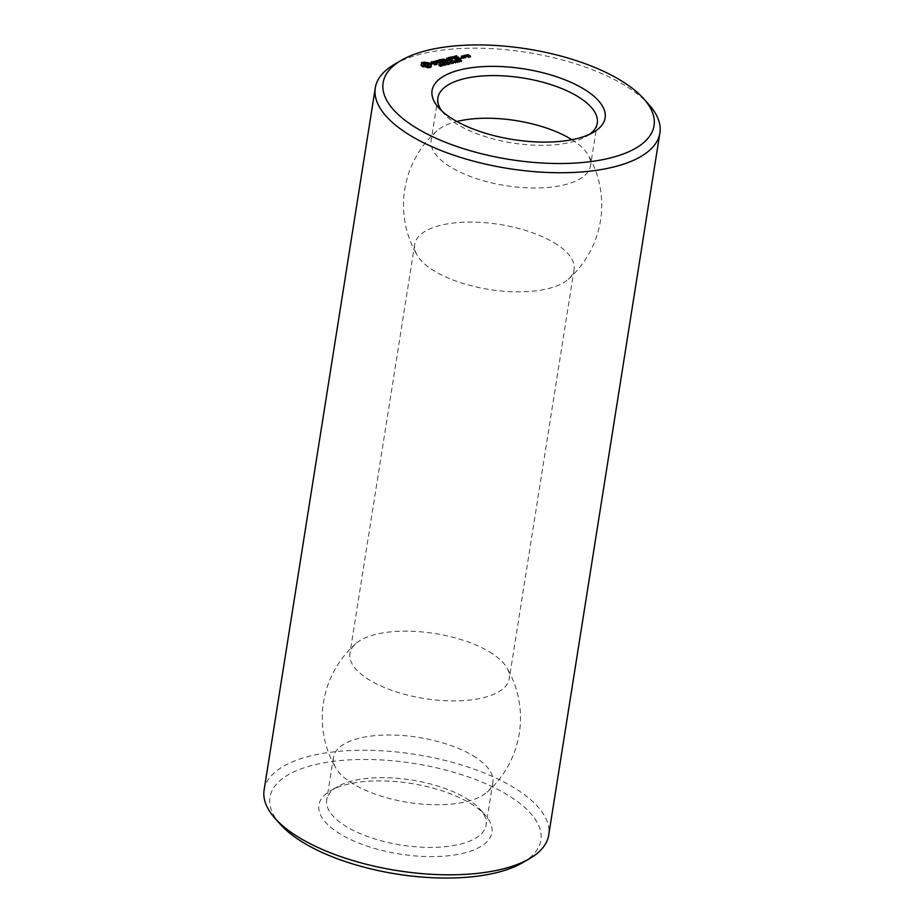 <?xml version="1.0" encoding="UTF-8"?>
<svg xmlns="http://www.w3.org/2000/svg" width="924" height="924" viewBox="0 0 924 924"><rect width="100%" height="100%" fill="white"/><g stroke="black" fill="none" stroke-linecap="round" stroke-linejoin="round"><path stroke-width="0.69" stroke-dasharray="4.62 3.46" d="M589.72 134.223A80.677 32.918 -171 0 1 586.578 136.29A80.677 32.918 -171 0 1 512.45 142.977A80.677 32.918 -171 0 1 444.005 113.71A80.677 32.918 -171 0 1 441.66 110.776M571.91 139.709A80.677 32.918 -171 0 1 588.011 154.712A80.677 32.918 -171 0 1 590.528 165.743A80.677 32.918 -171 0 1 505.694 185.632A80.677 32.918 -171 0 1 431.15 140.494A80.677 32.918 -171 0 1 436.96 130.781A80.677 32.918 -171 0 1 456.906 121.494M554.169 242.769A80.677 32.918 -171 0 1 574.081 269.589A80.677 32.918 -171 0 1 568.272 279.302A80.677 32.918 -171 0 1 489.246 289.489A80.677 32.918 -171 0 1 417.221 255.382A80.677 32.918 -171 0 1 414.703 244.34A80.677 32.918 -171 0 1 468.503 222.095A80.677 32.918 -171 0 1 554.169 242.769M489.385 651.824A80.677 32.918 -171 0 1 506.779 667.613A80.677 32.918 -171 0 1 509.297 678.643A80.677 32.918 -171 0 1 424.451 698.544A80.677 32.918 -171 0 1 349.919 653.407A80.677 32.918 -171 0 1 355.728 643.693A80.677 32.918 -171 0 1 489.385 651.824M394.409 64.345A144.075 58.789 -171 0 1 624.347 85.112A144.075 58.789 -171 0 1 649.006 104.678M466.077 55.197L465.904 56.225L467.047 56.918L469.692 57.23L468.399 57.727L470.443 57.242L467.948 55.74L465.939 56.041M466.066 55.186L465.904 56.225M467.579 55.024L467.475 55.671M467.209 55.879L467.047 56.918M468.052 55.105L467.948 55.74M467.694 55.948L467.532 56.988M470.605 56.202L470.443 57.242M468.965 55.648L468.687 57.473M470.582 56.399L470.408 57.438M469.796 56.583L469.692 57.23M469.046 56.768L468.884 57.808M468.572 56.687L468.399 57.727M468.618 56.699L468.514 57.357M463.605 56.78L463.779 55.74L463.605 56.78L465.95 57.969L465.061 57.207L465.939 56.456L465.199 56.318M464.229 56.006L463.64 56.583M465.638 56.861L465.465 57.9M466.112 56.93L465.95 57.969M464.599 56.237L464.437 56.838M466.158 56.734L465.985 57.773M465.153 56.572L465.061 57.207M466.1 55.417L465.939 56.456M465.396 55.579L465.234 56.618M466.019 55.694L465.858 56.734M465.165 56.965L465.003 58.004L463.143 56.884L461.099 57.369L463.432 58.57L465.003 58.004M463.247 56.249L463.143 56.884M465.13 57.161L464.968 58.2M462.762 56.168L462.658 56.814M463.605 57.531L463.432 58.57M463.12 57.45L462.959 58.489M456.468 56.121L453.742 57.577L457.438 59.806L460.556 59.055L457.727 59.54L456.341 58.697L458.188 58.073L455.878 58.42L454.493 57.588L456.364 56.768M453.938 56.341L453.765 57.38M457.034 55.798L456.872 56.838M453.915 56.537L453.742 57.577M456.987 56.006L456.826 57.045M457.611 58.766L457.438 59.806M454.596 56.953L454.493 57.588M458.085 58.836L457.923 59.875M455.982 57.785L455.878 58.42M460.683 58.224L460.51 59.263M457.784 57.357L457.692 57.993M460.718 58.016L460.556 59.055M458.35 57.034L458.188 58.073M460.164 58.339L460.06 58.986M458.316 57.23L458.154 58.27M457.854 58.801L457.727 59.54M456.444 58.062L456.341 58.697M452.298 56.722L452.113 57.969L456.283 60.268L452.136 57.762M452.275 56.93L452.113 57.969M452.737 57.207L452.633 57.854M455.948 59.136L455.786 60.175M456.433 59.217L456.306 60.06M456.444 59.228L456.283 60.268M461.134 58.789L461.307 57.75L462.139 58.766L461.192 58.455M461.168 57.554L461.007 58.593M462.312 57.727L462.139 58.766M460.06 60.557L461.584 61.481L458.928 60.822L460.198 59.679L459.309 60.88L461.215 61.538L460.025 60.707M459.101 59.783L458.928 60.822L459.332 60.048M461.723 60.58L461.261 61.758L461.423 60.718M459.124 61.469L459.736 61.966L458.697 62.22L457.172 61.296L459.124 61.469L459.263 60.614M457.992 60.025L457.519 61.296L457.68 60.233M458.177 60.002L458.004 61.042M458.327 59.991L458.165 61.03L458.35 59.991M458.073 60.014L457.934 60.88M457.934 60.037L457.796 60.892M458.754 62.081L457.981 61.758L458.754 62.081L458.905 61.18L458.697 62.22M459.39 62.197L459.898 60.915L459.736 61.966M450.889 57.45L448.198 58.709L452.356 61.192L450.773 60.025L452.61 59.39L450.311 59.748L448.925 58.917L450.797 58.085M448.359 57.669L448.198 58.709M451.455 57.126L451.293 58.166M448.336 57.866L448.175 58.905M451.42 57.323L451.247 58.362M452.021 60.072L451.848 61.111M449.029 58.281L448.925 58.917M450.404 59.113L450.311 59.748M452.217 58.686L452.113 59.321M450.866 59.39L450.773 60.025M452.783 58.351L452.61 59.39M452.737 58.559L452.575 59.598M446.662 58.166L447.424 60.303M446.731 58.304L446.5 59.205M443.358 59.309L443.254 59.979L447.297 61.053M443.254 59.979L447.054 62.451L444.236 60.545L447.978 61.458L447.678 60.372M450.427 60.453L450.254 61.492L450.924 60.534L450.773 61.365L447.482 59.379M446.719 61.331L446.558 62.37M447.424 59.783L450.254 61.492M448.256 60.303L448.094 61.342M444.34 59.91L444.236 60.545M448.14 60.418L447.978 61.458M447.793 60.407L447.632 61.446M456.248 61.469L457.773 62.382L455.116 61.735L456.387 60.58L455.497 61.793L457.403 62.451L456.213 61.619M455.289 60.695L455.116 61.735L455.509 60.961M457.911 61.481L457.449 62.659L457.611 61.619M454.342 61.92L455.867 62.832L453.21 62.185L454.481 61.03L453.592 62.243L455.497 62.901L454.308 62.07M453.384 61.146L453.21 62.185L453.603 61.411M456.006 61.931L455.544 63.109L455.705 62.07M453.522 61.954L453.615 62.936L452.494 63.017L453.395 62.809M453.776 61.896L453.615 62.936M452.656 61.977L452.494 63.017M452.876 62.104L452.714 63.144M451.848 62.382L451.709 63.282L453.361 63.594L451.501 63.386L451.582 64.01L449.676 62.867L451.709 63.282L451.975 62.139M453.522 62.555L453.361 63.594M449.838 61.827L449.676 62.867M451.744 62.971L451.582 64.01M452.032 62.901L451.871 63.941M451.235 62.659L451.108 63.479M453.153 62.636L452.979 63.675M449.526 63.155L449.792 64.437L447.886 63.282L449.526 63.155L449.665 62.289M448.059 62.243L447.886 63.282M449.965 63.398L449.792 64.437M450.242 63.329L450.08 64.368M449.399 63.756L448.394 63.352L449.156 63.814L449.503 63.121L449.376 63.941M439.004 59.887L438.819 61.123L442.515 63.352L445.634 62.601L442.804 63.086L441.406 62.243L443.254 61.619L440.944 61.966L439.57 61.134L441.938 60.383L438.842 60.926M438.981 60.083L438.819 61.123M441.533 59.667L441.441 60.303M442.677 62.312L442.515 63.352M442.099 59.344L441.938 60.383M443.15 62.382L442.989 63.421M442.065 59.54L441.891 60.58M445.749 61.769L445.587 62.809M439.674 60.499L439.57 61.134M445.795 61.561L445.634 62.601M441.048 61.331L440.944 61.966M445.229 61.885L445.125 62.532M442.862 60.903L442.758 61.538M442.919 62.347L442.804 63.086M443.428 60.58L443.254 61.619M441.51 61.608L441.406 62.243M443.381 60.776L443.22 61.816M435.146 61.192L434.985 62.231L436.278 61.92L440.228 64.079L436.798 61.793L438.126 61.284L434.985 62.231M436.451 60.88L436.278 61.92M434.661 61.111L434.488 62.151M439.893 62.959L439.732 63.999M434.684 60.915L434.523 61.954M437.722 60.58L437.618 61.215M438.288 60.245L438.126 61.284M436.902 61.157L436.798 61.793M438.242 60.453L438.08 61.492M448.348 64.056L448.845 64.668L447.562 64.876L448.533 64.31L446.107 63.791L448.348 64.056L448.487 63.19M447.944 63.19L447.805 64.033M446.581 63.121L446.558 64.01L446.685 63.167M447.863 62.613L447.701 63.652M447.886 62.613L447.713 63.652M447.551 62.589L447.412 63.467M446.442 63.051L446.28 64.091L446.257 62.797M447.424 63.652L447.262 64.668M447.401 63.641L447.239 64.68M447.736 63.837L447.562 64.876M446.454 63.629L446.535 64.611L445.426 64.692L446.327 64.484M446.708 63.571L446.535 64.611M445.587 63.652L445.426 64.692M445.807 63.791L445.645 64.83M444.063 63.386L443.936 64.23L445.842 65.373L442.758 64.668L444.201 65.766L442.296 64.611L445.218 65.223L443.936 64.23M446.003 64.334L445.842 65.373M443.832 63.248L443.67 64.287M445.368 64.334L445.218 65.223M442.85 63.814L442.735 64.507M442.457 63.571L442.296 64.611M444.363 64.726L444.201 65.766M444.629 64.657L444.467 65.696M442.896 63.837L442.758 64.668M445.645 64.414L445.483 65.454M442.146 64.899L442.423 66.181L440.517 65.038L442.146 64.899L442.284 64.045M440.679 63.999L440.517 65.038M442.584 65.142L442.423 66.181M442.873 65.084L442.7 66.124M442.019 65.5L441.014 65.107L441.776 65.558L442.122 64.865L441.995 65.696M442.723 65.35L442.781 64.461M431.092 62.243L430.931 63.282L432.132 64.01L436.636 64.241L434.257 65.084L436.89 64.865L437.422 64.276L436.775 63.895M432.305 62.971L432.132 64.01M431.485 62.486L430.931 63.282M436.163 62.82L436.001 63.86M432.732 61.769L431.82 62.589M434.211 61.723L434.084 62.474L432.628 62.405M436.394 63.987L436.29 64.634M434.661 61.596L434.084 62.474M435.504 64.103L435.389 64.842M434.384 61.735L434.488 62.636M434.245 63.975L434.118 64.784M433.125 61.665L432.963 62.705L434.222 62.774M434.003 63.883L433.841 64.923M432.224 61.885L432.051 62.924L432.963 62.705M434.419 64.045L434.257 65.084M435.851 64.114L435.689 65.154M432.444 62.959L432.328 63.687L431.704 63.317M437.064 63.825L436.89 64.865M436.301 62.901L436.197 63.548L432.328 63.687M437.583 63.236L437.422 64.276M440.967 65.812L441.603 66.274L440.194 66.632L441.152 66.066L438.727 65.546L440.967 65.812L441.233 64.056M440.563 64.946L440.436 65.789M439.2 64.876L439.177 65.754L439.304 64.911M440.482 64.368L440.321 65.408M440.505 64.357L440.332 65.396M440.171 64.345L440.032 65.223M439.073 64.807L438.9 65.847L438.877 64.599M441.372 65.477L441.464 63.999M440.043 65.396L439.882 66.424L440.02 65.385M440.355 65.592L440.194 66.632M421.344 62.878L421.679 64.957M421.794 63.606L421.587 64.449M421.356 66.251L421.517 65.211L420.905 65.8L422.707 67.059L428.193 68.133L431.208 67.417L430.769 66.678M421.067 64.761L420.905 65.8M422.129 65.627L421.956 66.667M423.411 65.223L426.368 64.53L426.53 63.49L425.294 63.571M422.869 66.02L422.707 67.059M427.697 63.791L426.472 63.814M423.735 66.366L423.573 67.406M424.89 66.355L424.728 67.394M427.581 66.828L426.079 66.47L425.929 67.51M427.269 66.724L427.107 67.764M428.366 67.094L428.193 68.133M431.658 64.495L431.496 65.523L431.046 65.084M429.29 67.025L429.129 68.064M431.115 64.876L430.954 65.916L431.496 65.523M430.11 66.886L429.949 67.926M430.803 66.886L430.653 67.706M431.381 66.378L431.208 67.417M472.938 755.682A80.677 32.918 -171 0 1 492.85 782.489A80.677 32.918 -171 0 1 487.04 792.203A80.677 32.918 -171 0 1 408.004 802.39A80.677 32.918 -171 0 1 335.989 768.283A80.677 32.918 -171 0 1 333.472 757.253A80.677 32.918 -171 0 1 387.272 734.996A80.677 32.918 -171 0 1 472.938 755.682M264.102 789.985A144.075 58.789 -171 0 1 360.175 750.253A144.075 58.789 -171 0 1 513.155 787.179A144.075 58.789 -171 0 1 548.706 835.065M466.655 56.249L468.341 56.41L467.336 56.653L466.759 55.602M461.85 57.392L464.252 57.993L463.247 58.235L461.954 56.745M459.297 60.765L459.424 60.129L459.297 60.765M455.59 61.007L455.497 61.793L455.613 61.03M453.684 61.458L453.592 62.243L453.707 61.481M451.316 62.924L450.173 62.924L451.386 63.213L451.478 61.885M426.368 64.53L428.99 66.101M426.033 66.805L424.543 66.355M466.181 798.324A80.677 32.918 -171 0 1 479.995 809.285A80.677 32.918 -171 0 1 486.093 825.144A80.677 32.918 -171 0 1 401.247 845.044A80.677 32.918 -171 0 1 326.715 799.907A80.677 32.918 -171 0 1 337.422 786.705A80.677 32.918 -171 0 1 466.181 798.324M280.318 824.277A137.156 55.971 -171 0 1 333.09 761.399A137.156 55.971 -171 0 1 507.045 794.628A137.156 55.971 -171 0 1 522.684 862.658M467.821 54.966L467.659 56.006M468.433 55.775L468.341 56.41M467.452 55.914L467.336 56.653M463.016 56.11L462.855 57.149M464.356 57.346L464.252 57.993M463.363 57.484L463.247 58.235M460.903 60.753L460.764 61.654M459.909 59.61L459.736 60.649M458.154 60.961L458.027 61.793M458.108 60.938L457.981 61.758M458.662 60.51L458.5 61.55M457.091 61.654L456.953 62.555M456.098 60.522L455.925 61.561M455.186 62.116L455.047 63.005M454.192 60.972L454.019 62.012M451.016 62.532L450.889 63.352M450.311 62.104L450.173 62.924M449.538 62.243L449.364 63.282M449.283 62.994L449.156 63.814M448.521 62.532L448.394 63.352M449.087 62.197L448.914 63.236M442.157 63.999L441.995 65.038M441.903 64.738L441.776 65.558M441.141 64.287L441.014 65.107M441.707 63.952L441.545 64.992M424.509 63.513L424.347 64.553M425.467 63.41L425.306 64.449M427.569 63.733L427.408 64.772M428.459 64.126L428.286 65.165M429.013 64.599L428.852 65.639M423.839 63.791L423.677 64.83M470.316 803.349A87.595 35.747 -171 0 1 485.308 815.245A87.595 35.747 -171 0 1 399.826 854.065A87.595 35.747 -171 0 1 330.515 790.725A87.595 35.747 -171 0 1 470.316 803.349M461.122 60.164L460.995 60.972M459.678 60.291L459.517 61.331M458.57 60.534L458.431 61.4M458.304 60.603L458.165 61.446M458.027 60.892L457.934 61.527M457.623 60.626L457.519 61.296M457.784 60.106L457.646 60.926M457.496 60.522L457.322 61.561M458.385 61.053L458.223 62.093M459.216 61.203L459.055 62.243M457.311 61.076L457.184 61.873M455.867 61.192L455.705 62.231M455.405 61.527L455.278 62.335M453.961 61.642L453.799 62.682M451.42 61.85L451.282 62.705M450.762 61.793L450.623 62.659M450.415 61.873L450.277 62.716M448.972 62.22L448.833 63.086M448.602 62.301L448.475 63.144M449.826 62.832L449.665 63.871M447.609 63.236L447.47 64.079M447.297 63.248L447.158 64.114M446.535 63.56L446.615 62.867M446.916 62.659L446.742 63.698M447.378 62.601L447.216 63.641M447.124 62.613L446.985 63.49M446.257 62.844L446.107 63.791M447.539 63.236L447.378 64.276M447.851 63.202L447.69 64.241M448.128 63.167L447.967 64.206M448.429 63.179L448.267 64.218M448.44 63.791L448.302 64.645M447.978 63.837L447.84 64.703M448.232 63.814L448.059 64.853M448.683 63.744L448.521 64.784M449.006 63.629L448.845 64.668M449.145 63.49L448.983 64.518M441.591 63.975L441.453 64.842M442.446 64.588L442.284 65.627M442.804 64.449L442.677 65.211M440.228 64.98L440.09 65.823M439.916 65.003L439.789 65.858M439.57 64.98L439.431 65.858M439.073 65.627L439.247 64.611M439.535 64.403L439.374 65.442M440.009 64.345L439.836 65.385M439.743 64.368L439.605 65.246M439.281 64.518L439.154 65.315M439.547 64.98L439.385 66.02M440.159 64.992L439.997 66.031M440.471 64.957L440.309 65.997M440.748 64.923L440.586 65.962M441.06 64.934L440.887 65.974M441.06 65.546L440.933 66.401M440.598 65.581L440.459 66.459M440.852 65.569L440.69 66.609M441.302 65.5L441.141 66.54M441.626 65.385L441.464 66.413M461.192 60.21L461.03 61.25M461.18 60.753L461.041 61.631M460.291 60.603L460.164 61.458M459.933 60.43L459.806 61.261M459.609 60.245L459.482 61.053M459.459 59.725L459.274 60.799M459.632 59.633L459.471 60.672M460.51 59.806L460.348 60.845M460.868 60.002L460.706 61.042M459.355 60.672L459.193 61.712M459.124 60.557L458.962 61.596M459.517 61.169L459.39 61.931M459.124 61.203L458.985 62.093M458.593 61.123L458.443 62M458.223 60.984L458.096 61.827M458.281 60.614L458.119 61.654M458.489 60.545L458.316 61.585M457.38 61.123L457.218 62.162M457.368 61.665L457.23 62.532M456.479 61.504L456.352 62.358M456.121 61.342L455.994 62.162M455.798 61.157L455.671 61.954M455.463 61.7L455.636 60.707M455.821 60.545L455.648 61.585M456.699 60.707L456.537 61.746M457.057 60.915L456.895 61.943M455.474 61.573L455.313 62.613M455.463 62.116L455.324 62.982M454.573 61.954L454.446 62.82M454.215 61.793L454.088 62.613M453.892 61.608L453.765 62.405M453.557 62.151L453.73 61.157M453.915 60.996L453.742 62.035M454.793 61.157L454.62 62.197M455.151 61.365L454.989 62.405M451.305 61.804L451.143 62.844M451.524 62.382L451.386 63.213M451.305 62.439L451.178 63.282M450.681 61.804L450.508 62.844M450.889 61.769L450.727 62.809M449.745 62.335L449.584 63.375M449.873 62.439L449.711 63.479M449.861 62.82L449.734 63.571M448.845 62.243L448.671 63.282M442.365 64.091L442.203 65.13M442.492 64.183L442.33 65.223M442.481 64.576L442.365 65.327M437.907 97.84L431.15 140.494M597.285 123.088L590.528 165.743M586.578 136.29L593.485 132.271M444.005 113.71L438.692 107.75M436.96 130.781A99.122 99.122 0 0 0 417.221 255.382M568.272 279.302A99.122 99.122 0 0 0 588.011 154.712M414.703 244.34L349.919 653.407M574.081 269.589L509.297 678.643M458.928 60.753L459.089 59.714M461.584 61.55L461.757 60.51M457.172 61.238L457.334 60.199M455.116 61.654L455.278 60.614M457.773 62.451L457.946 61.411M453.21 62.104L453.372 61.065M455.867 62.913L456.04 61.873M451.824 63.132L451.986 62.093M446.454 63.871L446.615 62.832M448.637 64.461L448.81 63.421M438.715 65.592L438.877 64.553M441.268 66.216L441.429 65.177M441.614 66.251L441.776 65.211M355.728 643.693A99.122 99.122 0 0 0 335.989 768.283M487.04 792.203A99.122 99.122 0 0 0 506.779 667.613M333.472 757.253L326.715 799.907M492.85 782.489L486.093 825.144M461.238 61.504L461.399 60.464M457.426 62.416L457.588 61.377M455.52 62.867L455.682 61.827M451.489 63.121L451.651 62.081M337.422 786.705L330.515 790.725M479.995 809.285L485.308 815.245"/><path stroke-width="1.39" d="M441.66 110.776A80.677 32.918 -171 0 1 437.907 97.84A80.677 32.918 -171 0 1 491.707 75.595A80.677 32.918 -171 0 1 577.373 96.269A80.677 32.918 -171 0 1 597.285 123.088A80.677 32.918 -171 0 1 589.72 134.223M456.906 121.494A80.677 32.918 -171 0 1 570.628 138.923A80.677 32.918 -171 0 1 571.91 139.709M583.494 88.82A87.595 35.747 -171 0 1 593.485 132.271A87.595 35.747 -171 0 1 512.993 139.536A87.595 35.747 -171 0 1 438.692 107.75A87.595 35.747 -171 0 1 472.395 67.591A87.595 35.747 -171 0 1 583.494 88.82M620.212 80.099A137.156 55.971 -171 0 1 643.681 98.718A137.156 55.971 -171 0 1 509.829 159.505A137.156 55.971 -171 0 1 401.316 60.326A137.156 55.971 -171 0 1 620.212 80.099M466.1 55.001L469.866 56.191L468.572 56.687L470.582 56.399L468.11 54.701L466.077 55.197M463.813 55.544L466.158 56.734L465.222 56.168L466.1 55.417L463.779 55.74M465.165 56.965L463.305 55.844L461.295 56.133L463.12 57.45L465.165 56.965M456.525 55.729L453.915 56.537L457.611 58.766L460.718 58.016L457.9 58.501L456.502 57.658L458.35 57.034L456.04 57.38L454.666 56.549L456.468 56.121M452.298 56.722L456.444 59.228L452.298 56.722M461.353 57.415L462.312 57.727L461.295 57.738M460.233 59.517L461.423 60.718L459.101 59.783L460.233 59.517L459.471 59.841L460.903 60.753M459.286 60.43L459.898 60.926L458.858 61.18L457.334 60.256L459.263 60.614M457.992 60.025L457.623 60.626M450.958 57.045L448.359 57.669L452.517 60.152L450.935 58.986L452.783 58.351L450.473 58.709L449.087 57.877L450.889 57.45M447.47 60.014L443.035 59.124L446.719 61.331L444.409 59.506L448.14 60.418L447.586 58.743L450.924 60.534L447.262 58.108L446.662 58.166L447.424 60.303M456.41 60.43L457.611 61.619L455.289 60.695L456.41 60.43L455.659 60.753L457.091 61.654M454.504 60.88L455.705 62.07L453.384 61.146L454.504 60.88L453.753 61.203L455.186 62.116M453.557 61.769L452.656 61.977L453.522 61.954M451.975 62.139L453.522 62.555L451.27 62.439L451.744 62.971L449.838 61.827L451.443 61.665L451.848 62.382M449.688 62.116L449.965 63.398L448.059 62.243L449.665 62.289M439.004 59.887L442.677 62.312L445.749 61.769L442.966 62.047L441.58 61.203L443.428 60.58L441.118 60.926L439.732 60.095L442.099 59.344L439.004 59.887M435.146 61.192L436.451 60.88L440.39 63.04L436.971 60.753L438.288 60.245L435.146 61.192M448.51 63.017L449.145 63.49L447.736 63.837L448.694 63.271L446.269 62.751L448.487 63.19M446.696 62.52L446.685 63.167M446.488 63.444L445.587 63.652L446.454 63.629M444.098 63.19L446.003 64.334L442.931 63.629L444.363 64.726L442.457 63.571L445.391 64.183L444.063 63.386M442.319 63.86L442.584 65.142L440.679 63.999L442.284 64.045M431.092 62.243L432.305 62.971L436.163 62.82L436.451 63.594L434.419 64.045L437.583 63.236L436.359 62.509L432.501 62.647L432.224 61.885L434.257 61.434L431.092 62.243M441.129 64.772L441.626 65.385L440.355 65.592L441.314 65.026L438.9 64.507L441.106 64.934M441.268 66.216L441.314 65.026M439.073 65.627L439.304 64.911M421.344 62.878L421.841 63.918L421.067 64.761L423.735 66.366L428.366 67.094L431.381 66.378L430.884 65.338L431.658 64.495L428.99 62.878L424.359 62.162L421.344 62.878M643.681 98.718L649.006 104.678A144.075 58.789 -171 0 1 659.898 132.998A144.075 58.789 -171 0 1 508.396 168.526A144.075 58.789 -171 0 1 375.294 87.93A144.075 58.789 -171 0 1 394.409 64.345L401.316 60.326M464.749 55.313L464.599 56.237M465.107 55.232L464.737 56.318M447.262 58.108L447.482 59.379M447.586 58.743L447.678 60.372M449.538 62.901L449.538 62.243L448.521 62.532M442.157 64.657L442.157 63.999L441.141 64.287M431.623 61.642L431.485 62.486M436.798 63.202L436.682 63.918M421.887 62.589L421.76 63.41M421.841 63.918L421.54 65.223M422.58 62.37L421.794 63.606M421.61 64.38L421.483 65.177M423.411 62.231L422.418 63.41M424.359 62.162L424.197 63.202L423.25 63.271M425.456 62.532L425.317 63.421M424.971 63.456L424.197 63.202M426.634 62.774L426.53 63.49L429.152 65.061L428.724 66.505L427.581 66.828M427.835 62.901L427.697 63.791M428.99 62.878L428.817 63.918L428.02 63.929M429.856 63.225L429.683 64.264L428.817 63.918M430.596 63.617L430.434 64.657L429.683 64.264M431.208 64.045L431.058 64.98M431.011 65.061L430.434 64.657M430.884 65.338L430.769 66.678M430.965 65.847L430.838 66.655M659.898 132.998L548.706 835.065A144.075 58.789 -171 0 1 529.591 858.639A144.075 58.789 -171 0 1 397.204 870.593A144.075 58.789 -171 0 1 274.994 818.317A144.075 58.789 -171 0 1 264.102 789.985L375.294 87.93M424.543 66.355L423.411 65.223L423.839 63.791L426.53 63.49M529.591 858.639L522.684 862.658A137.156 55.971 -171 0 1 396.662 874.035A137.156 55.971 -171 0 1 280.318 824.277L274.994 818.317M466.816 55.209L468.503 55.371L466.759 55.602M462.012 56.352L464.414 56.953L461.954 56.745M460.926 60.614L460.198 59.667M459.459 59.725L459.274 60.799M458.142 60.718L459.563 60.892L458.108 60.938M457.114 61.515L456.375 60.58M455.463 61.7L455.613 61.03M455.209 61.966L454.469 61.03M453.557 62.151L453.707 61.481M450.346 61.885L451.651 62.093L450.311 62.104M451.489 63.121L451.605 62.37M448.556 62.312L449.283 62.994M441.175 64.068L441.903 64.738M429.152 65.061L428.724 66.505M428.886 65.465L428.055 66.782M428.216 65.743L427.119 66.69M427.258 65.847L426.079 66.47M426.195 65.766L425.156 65.523L425.017 66.366M425.156 65.523L424.266 65.119L424.104 66.158M424.266 65.119L423.712 64.645L423.55 65.685M457.519 61.273L457.68 60.233M446.454 63.871L446.615 62.832M448.637 64.461L448.81 63.421M461.238 61.504L461.399 60.464M459.39 61.931L459.551 60.892M457.426 62.416L457.588 61.377M455.52 62.867L455.682 61.827M449.734 63.571L449.907 62.532M442.365 65.327L442.527 64.287"/></g></svg>

